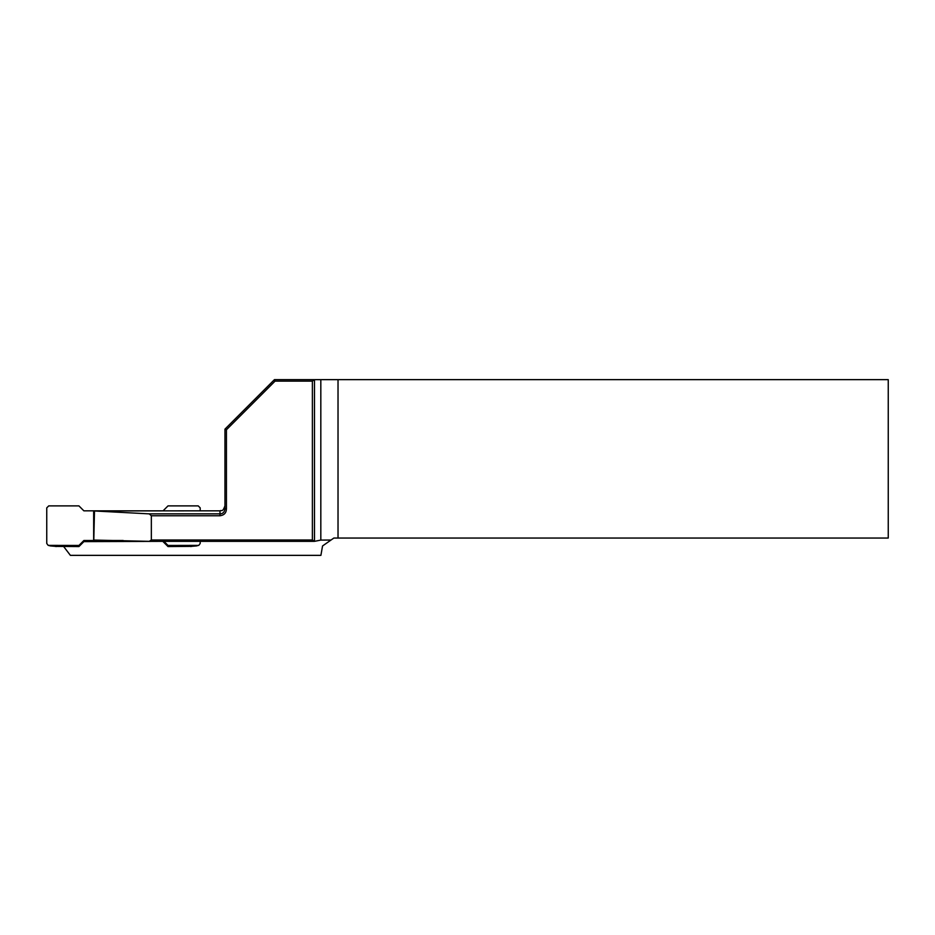 <?xml version="1.0" encoding="UTF-8"?>
<svg xmlns="http://www.w3.org/2000/svg" width="935" height="935" viewBox="0 0 935 935"><rect width="100%" height="100%" fill="white"/><g stroke="black" fill="none" stroke-linecap="round" stroke-linejoin="round"><path stroke-width="1.4" d="M151.341 515.758L151.341 540.009L312.383 540.009L312.383 381.129L275.065 381.129L226.434 429.761L226.434 508.874C226.282 512.929 224.131 515.22 220.006 515.758L151.341 515.758L149.238 513.864L220.006 513.864C222.869 513.783 224.517 512.111 224.949 508.874L224.949 429.153L274.446 379.645L314.476 379.645L314.476 541.342L149.226 541.342L93.664 540.056L93.664 510.931L149.238 513.864M200.195 510.826L94.493 510.942L93.792 540.068M149.226 541.342L151.341 540.009M63.685 546.566L70.394 555.355L320.904 555.355L322.552 545.958L333.853 538.046L888.25 538.046L888.25 379.645L314.476 379.645L312.383 381.129M338.026 379.645L338.026 538.046M331.025 540.033L320.822 540.091L314.476 541.342M312.383 540.009L314.476 541.318M275.065 381.129L274.446 379.645M226.434 429.761L224.949 429.153M226.434 508.874L224.949 508.874M163.906 541.342L168.019 545.456L198.758 545.385L200.195 543.48L200.195 541.342M168.019 545.456L168.019 546.566L191.161 546.379M50.151 545.9L56.158 546.414L48.199 545.385L46.75 543.48L46.75 507.869L48.749 505.882L78.926 505.882L83.87 510.837L163.076 510.837L168.019 505.882L198.208 505.882L200.195 507.869L200.195 510.837M48.199 545.385L78.926 545.456L83.87 540.512L123.221 540.512M56.158 546.414L78.926 546.566L78.926 545.456M78.926 546.566L83.87 541.634L83.87 540.512M83.87 541.634L163.076 541.342M163.076 541.634L168.019 546.566M56.158 546.566L55.247 546.344M191.698 546.344L190.798 546.566M190.798 546.414L198.746 545.385M220.006 515.758L220.006 510.826L200.265 510.826M320.822 540.091L320.822 379.645M196.619 545.911L198.208 545.456M48.749 545.456L50.326 545.911M220.006 510.826C221.49 509.82 222.507 512.742 224.949 505.87M196.794 545.9L190.974 546.402"/></g></svg>
